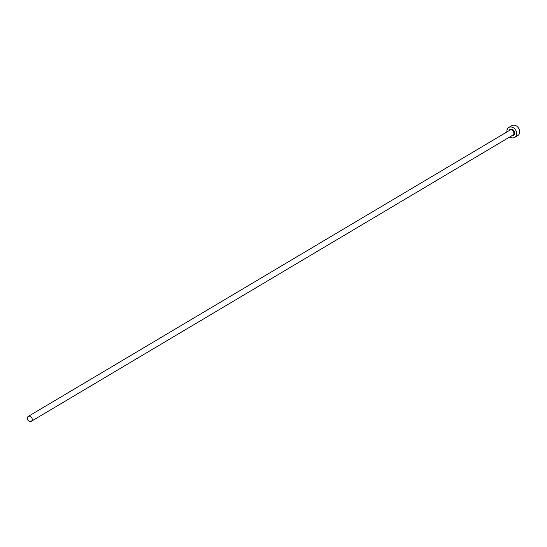 <?xml version="1.0" encoding="UTF-8"?>
<svg xmlns="http://www.w3.org/2000/svg" width="547" height="547" viewBox="0 0 547 547"><rect width="100%" height="100%" fill="white"/><g stroke="black" fill="none" stroke-linecap="round" stroke-linejoin="round"><path stroke-width="0.82" d="M32.205 419.761A2.885 2.27 -120.7 0 0 31.001 416.828A2.885 2.27 -120.7 0 0 28.3 416.376A2.885 2.27 -120.7 0 0 27.35 417.956A2.885 2.27 -120.7 0 0 28.547 420.889A2.885 2.27 -120.7 0 0 31.247 421.34A2.885 2.27 -120.7 0 0 32.205 419.761M509.831 136.928A5.771 4.54 -120.7 0 0 514.686 137.4A5.771 4.54 -120.7 0 0 516.587 134.241A5.771 4.54 -120.7 0 0 514.194 128.374A5.771 4.54 -120.7 0 0 508.792 127.478A5.771 4.54 -120.7 0 0 506.884 130.637A5.771 4.54 -120.7 0 0 506.884 131.971M514.686 137.4L517.742 135.581A5.771 4.54 -120.7 0 0 519.65 132.422A5.771 4.54 -120.7 0 0 517.25 126.555A5.771 4.54 -120.7 0 0 511.848 125.66L508.792 127.478M508.97 130.726A3.46 2.721 59.3 0 1 512.416 129.468A3.46 2.721 59.3 0 1 514.652 133.523A3.46 2.721 59.3 0 1 511.917 135.69M31.247 421.34L512.908 135.102A2.885 2.27 -120.7 0 0 513.859 133.523A2.885 2.27 -120.7 0 0 512.655 130.589A2.885 2.27 -120.7 0 0 509.961 130.145L28.3 416.376"/></g></svg>
